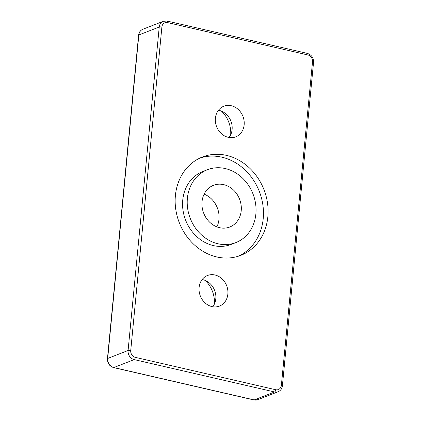 <?xml version="1.0" encoding="UTF-8"?>
<svg xmlns="http://www.w3.org/2000/svg" width="421" height="421" viewBox="0 0 421 421"><rect width="100%" height="100%" fill="white"/><g stroke="black" fill="none" stroke-linecap="round" stroke-linejoin="round"><path stroke-width="0.63" d="M216.878 226.861A22.381 19.261 68.7 0 0 204.122 194.139M230.692 134.799A26.397 22.723 68.7 0 0 221.472 111.144M214.394 304.062A26.397 22.723 68.7 0 0 205.174 280.407M226.519 155.386A52.793 45.442 -111.3 0 1 267.514 203.132A52.793 45.442 -111.3 0 1 240.801 255.352A52.793 45.442 -111.3 0 1 179.288 222.667A52.793 45.442 -111.3 0 1 202.459 156.97A52.793 45.442 -111.3 0 1 226.519 155.386M211.958 306.593A16.424 14.14 -111.3 0 1 199.207 291.737A16.424 14.14 -111.3 0 1 207.516 275.492A16.424 14.14 -111.3 0 1 226.651 285.659A16.424 14.14 -111.3 0 1 219.446 306.099A16.424 14.14 -111.3 0 1 211.958 306.593M228.256 137.33A16.424 14.14 -111.3 0 1 215.505 122.474A16.424 14.14 -111.3 0 1 223.814 106.229A16.424 14.14 -111.3 0 1 242.949 116.396A16.424 14.14 -111.3 0 1 235.744 136.836A16.424 14.14 -111.3 0 1 228.256 137.33M207.427 169.726L202.79 171.531A39.106 33.664 68.7 0 0 185.629 220.194A39.106 33.664 68.7 0 0 231.192 244.406L235.828 242.601A39.106 33.664 68.7 0 0 255.621 203.922A39.106 33.664 68.7 0 0 225.251 168.547A39.106 33.664 68.7 0 0 207.427 169.726A39.106 33.664 68.7 0 0 190.266 218.388A39.106 33.664 68.7 0 0 235.828 242.601M238.454 256.184A52.793 45.442 68.7 0 0 262.657 203.522A52.793 45.442 68.7 0 0 221.883 157.191A52.793 45.442 68.7 0 0 200.164 157.949M202.148 279.539A16.424 14.14 -111.3 0 1 202.943 279.697A16.424 14.14 -111.3 0 1 214.757 290.785A16.424 14.14 -111.3 0 1 212.758 306.751M218.446 110.27A16.424 14.14 -111.3 0 1 219.241 110.434A16.424 14.14 -111.3 0 1 231.055 121.522A16.424 14.14 -111.3 0 1 229.056 137.488M219.557 227.687A22.381 19.261 -111.3 0 1 202.18 207.448A22.381 19.261 -111.3 0 1 213.5 185.308A22.381 19.261 -111.3 0 1 239.575 199.165A22.381 19.261 -111.3 0 1 229.755 227.014A22.381 19.261 -111.3 0 1 219.557 227.687M167.558 22.592L307.935 54.967A5.868 5.047 -111.3 0 1 312.529 61.792L281.381 385.273A5.868 5.047 -111.3 0 1 275.702 389.73L135.325 357.361A5.868 5.047 -111.3 0 1 130.731 350.535L161.88 27.049A5.868 5.047 -111.3 0 1 167.558 22.592A1.958 0.858 103 0 0 167.069 21.05L163.248 21.308A7.82 6.731 68.7 0 0 159.238 27.018L138.835 34.969A1.958 0.505 -174.5 0 0 138.604 35.18L107.455 358.66A1.958 0.505 5.5 0 1 107.687 358.45L138.835 34.969A7.82 6.731 -111.3 0 1 142.845 29.265C140.382 30.333 138.967 32.306 138.604 35.18M107.455 358.66C107.402 363.223 109.434 366.196 113.554 367.58A1.958 0.858 -77 0 0 113.812 367.554A7.82 6.731 -111.3 0 1 107.687 358.45L128.089 350.498A7.82 6.731 68.7 0 0 134.215 359.602L274.592 391.972A7.82 6.731 68.7 0 0 278.155 391.735C280.618 390.667 282.033 388.694 282.396 385.82A1.958 0.505 5.5 0 0 281.381 385.273M113.554 367.58L253.931 399.95A1.958 0.858 -77 0 0 254.189 399.924L113.812 367.554L134.215 359.602A1.958 0.858 103 0 0 135.325 357.361M278.155 391.735L257.752 399.692A7.82 6.731 -111.3 0 1 254.189 399.924L274.592 391.972A1.958 0.858 103 0 0 275.702 389.73M161.88 27.049A1.958 0.505 -174.5 0 0 159.238 27.018L128.089 350.498A1.958 0.505 -174.5 0 1 130.731 350.535M307.935 54.967A1.958 0.858 -77 0 0 307.446 53.42L167.069 21.05M312.529 61.792A1.958 0.505 5.5 0 1 313.545 62.34C313.598 57.777 311.566 54.804 307.446 53.42M257.752 399.692L253.931 399.95M163.248 21.308L142.845 29.265M313.545 62.34L282.396 385.82"/></g></svg>

